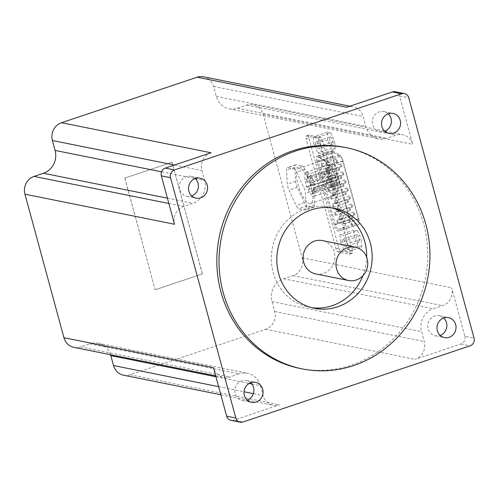 <?xml version="1.0" encoding="UTF-8"?>
<svg xmlns="http://www.w3.org/2000/svg" width="499" height="499" viewBox="0 0 499 499"><rect width="100%" height="100%" fill="white"/><g stroke="black" fill="none" stroke-linecap="round" stroke-linejoin="round"><path stroke-width="0.37" stroke-dasharray="2.5 1.87" d="M337.524 180.002A12.668 4.036 -108.5 0 0 328.436 164.676A12.668 4.036 -108.5 0 0 328.635 177.975A12.668 4.036 -108.5 0 0 336.494 188.697A12.668 4.036 -108.5 0 0 337.973 183.208A1.853 0.593 71.5 0 1 337 181.337A1.853 0.593 71.5 0 1 337.087 179.777A1.853 0.593 71.5 0 1 337.524 180.002L315.312 187.449A1.853 0.593 71.5 0 0 314.869 187.231L337.087 179.777M337.86 177.775A15.22 4.853 71.5 0 1 338.571 189.763A15.22 4.853 71.5 0 1 327.868 178.23A15.22 4.853 71.5 0 1 329.452 162.58A15.22 4.853 71.5 0 1 337.86 177.775M123.515 375.198A14.215 13.248 101.4 0 0 129.983 374.78L265.624 329.284A14.215 13.248 101.4 0 0 274.724 311.488L272.03 301.571A18.232 16.997 101.4 0 1 283.7 278.741L293.069 275.598A14.215 13.248 101.4 0 0 302.169 257.802L263.179 114.29A14.215 13.248 101.4 0 0 253.211 104.64A14.215 13.248 101.4 0 0 246.737 105.058L237.368 108.202A18.232 16.997 101.4 0 1 229.066 108.745A18.232 16.997 101.4 0 1 216.273 96.363L213.578 86.452A14.215 13.248 101.4 0 0 203.611 76.802M110.578 354.727A18.232 16.997 101.4 0 0 98.053 343.256A18.232 16.997 101.4 0 0 89.758 343.799L239.302 373.845L229.933 376.988A14.215 13.248 101.4 0 1 223.465 377.406A14.215 13.248 101.4 0 1 213.491 367.757M73.914 347.36A14.215 13.248 101.4 0 0 80.383 346.942L89.758 343.799M202.326 273.901L171.999 162.269L124.794 178.099L155.127 289.738L202.438 273.926L171.999 162.269M316.965 161.589A6.181 1.971 71.5 0 1 317.189 156.168A6.181 1.971 71.5 0 1 317.95 156.312L324.475 160.123A6.181 1.971 71.5 0 1 327.874 166.279L343.593 224.151A6.181 1.971 71.5 0 1 343.368 229.571A6.181 1.971 71.5 0 1 343.343 229.577L338.26 231.056A6.181 1.971 71.5 0 1 334.124 224.75L316.965 161.589L332.234 156.468A6.181 1.971 71.5 0 1 332.465 151.047A6.181 1.971 71.5 0 1 333.22 151.185L339.744 154.996A6.181 1.971 71.5 0 1 343.144 161.158L358.868 219.03A6.181 1.971 71.5 0 1 358.644 224.45A6.181 1.971 71.5 0 1 358.619 224.456L353.529 225.935A6.181 1.971 71.5 0 1 349.4 219.629L332.234 156.468M308.825 137.736A3.088 0.986 71.5 0 1 308.937 135.023A3.088 0.986 71.5 0 1 309.124 135.017L320.626 137.325A3.088 0.986 71.5 0 1 322.522 140.487L352.45 250.654A3.088 0.986 71.5 0 1 352.338 253.361A3.088 0.986 71.5 0 1 352.157 253.367L340.655 251.059A3.088 0.986 71.5 0 1 338.759 247.903L308.825 137.736L306.049 138.666A3.088 0.986 71.5 0 1 306.161 135.959A3.088 0.986 71.5 0 1 306.349 135.946L317.851 138.26A3.088 0.986 71.5 0 1 319.74 141.417L349.674 251.583A3.088 0.986 71.5 0 1 349.562 254.29A3.088 0.986 71.5 0 1 349.381 254.303L337.873 251.989A3.088 0.986 71.5 0 1 335.983 248.833L306.049 138.666M347.41 243.805L343.474 235.378L339.994 234.68L340.449 242.408L344.385 250.835L347.865 251.533L347.41 243.805L361.288 239.152L361.744 246.88L347.865 251.533M320.826 145.976L316.896 137.549L313.416 136.851L313.871 144.579L317.807 153.006L321.281 153.704L320.826 145.976L334.71 141.323L335.166 149.051L321.281 153.704M293.942 168.868A6.181 1.971 71.5 0 1 296.637 172.186L303.791 187.512A6.181 1.971 71.5 0 1 305.388 193.387L306.218 207.441A6.181 1.971 71.5 0 1 305.488 209.979A6.181 1.971 71.5 0 1 305.12 209.998L298.795 208.725A6.181 1.971 71.5 0 1 296.1 205.407L288.946 190.082A6.181 1.971 71.5 0 1 287.349 184.206L286.52 170.153A6.181 1.971 71.5 0 1 287.249 167.614A6.181 1.971 71.5 0 1 287.617 167.595L293.942 168.868L302.275 166.073A6.181 1.971 71.5 0 1 304.97 169.392L312.125 184.717A6.181 1.971 71.5 0 1 313.721 190.593L314.545 204.646A6.181 1.971 71.5 0 1 313.815 207.185A6.181 1.971 71.5 0 1 313.447 207.204L307.122 205.931A6.181 1.971 71.5 0 1 304.427 202.613L297.273 187.287A6.181 1.971 71.5 0 1 295.676 181.411L294.853 167.358A6.181 1.971 71.5 0 1 295.583 164.82A6.181 1.971 71.5 0 1 295.951 164.801L302.275 166.073M395.245 91.741A6.181 5.763 101.4 0 1 399.58 95.939L412.729 144.336A14.215 13.248 101.4 0 0 402.755 134.686A14.215 13.248 101.4 0 0 396.287 135.11L386.912 138.254A18.232 16.997 101.4 0 1 378.616 138.791A18.232 16.997 101.4 0 1 365.823 126.415L363.129 116.498A14.215 13.248 101.4 0 0 353.155 106.848A14.215 13.248 101.4 0 0 346.686 107.266M283.7 278.741L433.251 308.787L442.619 305.65A14.215 13.248 101.4 0 0 451.72 287.848L464.868 336.251L474.05 338.091M300.074 368.462A112.774 105.146 101.4 0 0 351.421 365.125A112.774 105.146 101.4 0 0 427.68 251.047A112.774 105.146 101.4 0 0 344.503 147.33M230.975 420.358A6.181 5.763 101.4 0 0 233.788 420.17L242.969 422.017M464.868 336.251A6.181 5.763 101.4 0 1 460.914 343.986L415.168 359.33A14.215 13.248 101.4 0 0 424.269 341.534L421.574 331.617A18.232 16.997 101.4 0 1 433.251 308.787M251.827 383.962L260.397 385.683L263.092 395.601A14.215 13.248 101.4 0 0 273.059 405.25A14.215 13.248 101.4 0 0 279.534 404.826L233.788 420.17M250.698 382.721A10.198 9.506 101.4 0 0 246.369 380.506A10.198 9.506 101.4 0 0 235.041 388.627A10.198 9.506 101.4 0 0 242.352 400.497A10.198 9.506 101.4 0 0 246.993 400.198A10.198 9.506 101.4 0 0 247.205 400.123M443.667 317.994A10.198 9.506 101.4 0 0 439.338 315.773A10.198 9.506 101.4 0 0 428.011 323.901A10.198 9.506 101.4 0 0 435.321 335.771A10.198 9.506 101.4 0 0 439.968 335.465A10.198 9.506 101.4 0 0 440.174 335.397M195.221 178.548A10.198 9.506 101.4 0 0 190.892 176.328A10.198 9.506 101.4 0 0 179.565 184.455A10.198 9.506 101.4 0 0 186.876 196.319A10.198 9.506 101.4 0 0 191.522 196.02A10.198 9.506 101.4 0 0 191.728 195.945M388.197 113.816A10.198 9.506 101.4 0 0 383.868 111.601A10.198 9.506 101.4 0 0 372.541 119.723A10.198 9.506 101.4 0 0 379.851 131.593A10.198 9.506 101.4 0 0 384.492 131.293A10.198 9.506 101.4 0 0 384.698 131.218M211.052 152.763A14.215 13.248 101.4 0 0 201.952 170.564L204.64 180.476A18.232 16.997 101.4 0 1 192.97 203.305L183.601 206.449A14.215 13.248 101.4 0 0 174.5 224.251M260.397 385.683A18.232 16.997 101.4 0 0 247.604 373.308A18.232 16.997 101.4 0 0 239.302 373.845M333.519 152.619L340.044 156.43A4.634 1.478 71.5 0 1 342.595 161.046L358.319 218.924A4.634 1.478 71.5 0 1 358.151 222.984A4.634 1.478 71.5 0 1 358.132 222.991L353.043 224.469A4.634 1.478 71.5 0 1 349.942 219.741L332.783 156.574A4.634 1.478 71.5 0 1 332.952 152.513A4.634 1.478 71.5 0 1 333.519 152.619L318.942 157.509L325.467 161.314A4.634 1.478 71.5 0 1 328.018 165.936L343.742 223.814A4.634 1.478 71.5 0 1 343.574 227.875A4.634 1.478 71.5 0 1 343.555 227.881L338.465 229.359A4.634 1.478 71.5 0 1 335.365 224.631L318.206 161.464A4.634 1.478 71.5 0 1 318.374 157.403A4.634 1.478 71.5 0 1 318.942 157.509M352.406 218.4A1.547 0.493 71.5 0 1 351.502 216.953A1.547 0.493 71.5 0 1 351.521 215.468A1.547 0.493 71.5 0 1 352.556 217.04A1.547 0.493 71.5 0 1 352.5 218.394A1.547 0.493 71.5 0 1 352.406 218.4M337.829 223.29A1.547 0.493 71.5 0 1 336.925 221.843A1.547 0.493 71.5 0 1 336.944 220.358A1.547 0.493 71.5 0 1 337.898 221.662A1.547 0.493 71.5 0 1 337.923 223.284A1.547 0.493 71.5 0 1 337.829 223.29M354.427 215A1.547 0.493 71.5 0 1 353.517 213.553A1.547 0.493 71.5 0 1 353.535 212.069A1.547 0.493 71.5 0 1 354.577 213.641A1.547 0.493 71.5 0 1 354.521 214.994A1.547 0.493 71.5 0 1 354.427 215M339.85 219.891A1.547 0.493 71.5 0 1 338.94 218.443A1.547 0.493 71.5 0 1 338.958 216.959A1.547 0.493 71.5 0 1 339.919 218.263A1.547 0.493 71.5 0 1 339.944 219.884A1.547 0.493 71.5 0 1 339.85 219.891M350.223 210.353A1.547 0.493 71.5 0 1 349.312 208.906A1.547 0.493 71.5 0 1 349.331 207.416A1.547 0.493 71.5 0 1 350.373 208.994A1.547 0.493 71.5 0 1 350.317 210.347A1.547 0.493 71.5 0 1 350.223 210.353M335.646 215.244A1.547 0.493 71.5 0 1 334.735 213.797A1.547 0.493 71.5 0 1 334.754 212.306A1.547 0.493 71.5 0 1 335.715 213.616A1.547 0.493 71.5 0 1 335.74 215.237A1.547 0.493 71.5 0 1 335.646 215.244M352.238 206.954A1.547 0.493 71.5 0 1 351.333 205.507A1.547 0.493 71.5 0 1 351.346 204.016A1.547 0.493 71.5 0 1 352.388 205.594A1.547 0.493 71.5 0 1 352.331 206.948A1.547 0.493 71.5 0 1 352.238 206.954M337.661 211.838A1.547 0.493 71.5 0 1 336.756 210.397A1.547 0.493 71.5 0 1 336.769 208.906A1.547 0.493 71.5 0 1 337.729 210.216A1.547 0.493 71.5 0 1 337.754 211.838A1.547 0.493 71.5 0 1 337.661 211.838M348.034 202.301A1.547 0.493 71.5 0 1 347.129 200.854A1.547 0.493 71.5 0 1 347.142 199.369A1.547 0.493 71.5 0 1 348.183 200.941A1.547 0.493 71.5 0 1 348.127 202.295A1.547 0.493 71.5 0 1 348.034 202.301M333.457 207.191A1.547 0.493 71.5 0 1 332.552 205.744A1.547 0.493 71.5 0 1 332.565 204.259A1.547 0.493 71.5 0 1 333.525 205.563A1.547 0.493 71.5 0 1 333.55 207.185A1.547 0.493 71.5 0 1 333.457 207.191M350.055 198.901A1.547 0.493 71.5 0 1 349.144 197.454A1.547 0.493 71.5 0 1 349.163 195.97A1.547 0.493 71.5 0 1 350.198 197.542A1.547 0.493 71.5 0 1 350.142 198.895A1.547 0.493 71.5 0 1 350.055 198.901M335.478 203.792A1.547 0.493 71.5 0 1 334.567 202.344A1.547 0.493 71.5 0 1 334.586 200.86A1.547 0.493 71.5 0 1 335.54 202.164A1.547 0.493 71.5 0 1 335.565 203.785A1.547 0.493 71.5 0 1 335.478 203.792M345.851 194.254A1.547 0.493 71.5 0 1 344.94 192.807A1.547 0.493 71.5 0 1 344.959 191.317A1.547 0.493 71.5 0 1 345.994 192.895A1.547 0.493 71.5 0 1 345.938 194.248A1.547 0.493 71.5 0 1 345.851 194.254M331.274 199.138A1.547 0.493 71.5 0 1 330.363 197.698A1.547 0.493 71.5 0 1 330.382 196.207A1.547 0.493 71.5 0 1 331.336 197.517A1.547 0.493 71.5 0 1 331.361 199.138A1.547 0.493 71.5 0 1 331.274 199.138M347.865 190.855A1.547 0.493 71.5 0 1 346.955 189.408A1.547 0.493 71.5 0 1 346.973 187.917A1.547 0.493 71.5 0 1 348.015 189.495A1.547 0.493 71.5 0 1 347.959 190.849A1.547 0.493 71.5 0 1 347.865 190.855M333.288 195.739A1.547 0.493 71.5 0 1 332.378 194.298A1.547 0.493 71.5 0 1 332.396 192.807A1.547 0.493 71.5 0 1 333.357 194.117A1.547 0.493 71.5 0 1 333.382 195.739A1.547 0.493 71.5 0 1 333.288 195.739M343.661 186.202A1.547 0.493 71.5 0 1 342.751 184.755A1.547 0.493 71.5 0 1 342.769 183.27A1.547 0.493 71.5 0 1 343.811 184.842A1.547 0.493 71.5 0 1 343.755 186.196A1.547 0.493 71.5 0 1 343.661 186.202M329.084 191.092A1.547 0.493 71.5 0 1 328.174 189.645A1.547 0.493 71.5 0 1 328.192 188.16A1.547 0.493 71.5 0 1 329.153 189.464A1.547 0.493 71.5 0 1 329.178 191.086A1.547 0.493 71.5 0 1 329.084 191.092M345.676 182.802A1.547 0.493 71.5 0 1 344.772 181.355A1.547 0.493 71.5 0 1 344.79 179.871A1.547 0.493 71.5 0 1 345.826 181.443A1.547 0.493 71.5 0 1 345.77 182.796A1.547 0.493 71.5 0 1 345.676 182.802M331.099 187.693A1.547 0.493 71.5 0 1 330.195 186.246A1.547 0.493 71.5 0 1 330.213 184.761A1.547 0.493 71.5 0 1 331.168 186.065A1.547 0.493 71.5 0 1 331.193 187.686A1.547 0.493 71.5 0 1 331.099 187.693M341.472 178.155A1.547 0.493 71.5 0 1 340.567 176.708A1.547 0.493 71.5 0 1 340.586 175.218A1.547 0.493 71.5 0 1 341.622 176.796A1.547 0.493 71.5 0 1 341.566 178.149A1.547 0.493 71.5 0 1 341.472 178.155M326.895 183.039A1.547 0.493 71.5 0 1 325.99 181.599A1.547 0.493 71.5 0 1 326.009 180.108A1.547 0.493 71.5 0 1 326.964 181.418A1.547 0.493 71.5 0 1 326.988 183.039A1.547 0.493 71.5 0 1 326.895 183.039M343.493 174.756A1.547 0.493 71.5 0 1 342.582 173.309A1.547 0.493 71.5 0 1 342.601 171.818A1.547 0.493 71.5 0 1 343.643 173.396A1.547 0.493 71.5 0 1 343.586 174.75A1.547 0.493 71.5 0 1 343.493 174.756M328.916 179.64A1.547 0.493 71.5 0 1 328.005 178.199A1.547 0.493 71.5 0 1 328.024 176.708A1.547 0.493 71.5 0 1 328.984 178.018A1.547 0.493 71.5 0 1 329.009 179.64A1.547 0.493 71.5 0 1 328.916 179.64M339.289 170.103A1.547 0.493 71.5 0 1 338.378 168.656A1.547 0.493 71.5 0 1 338.397 167.171A1.547 0.493 71.5 0 1 339.432 168.743A1.547 0.493 71.5 0 1 339.376 170.097A1.547 0.493 71.5 0 1 339.289 170.103M324.712 174.993A1.547 0.493 71.5 0 1 323.801 173.546A1.547 0.493 71.5 0 1 323.82 172.061A1.547 0.493 71.5 0 1 324.78 173.365A1.547 0.493 71.5 0 1 324.799 174.987A1.547 0.493 71.5 0 1 324.712 174.993M341.304 166.703A1.547 0.493 71.5 0 1 340.393 165.256A1.547 0.493 71.5 0 1 340.412 163.772A1.547 0.493 71.5 0 1 341.453 165.344A1.547 0.493 71.5 0 1 341.397 166.697A1.547 0.493 71.5 0 1 341.304 166.703M326.726 171.594A1.547 0.493 71.5 0 1 325.816 170.147A1.547 0.493 71.5 0 1 325.835 168.662A1.547 0.493 71.5 0 1 326.795 169.966A1.547 0.493 71.5 0 1 326.82 171.587A1.547 0.493 71.5 0 1 326.726 171.594M337.099 162.056A1.547 0.493 71.5 0 1 336.189 160.609A1.547 0.493 71.5 0 1 336.207 159.119A1.547 0.493 71.5 0 1 337.249 160.697A1.547 0.493 71.5 0 1 337.193 162.05A1.547 0.493 71.5 0 1 337.099 162.056M322.522 166.94A1.547 0.493 71.5 0 1 321.612 165.5A1.547 0.493 71.5 0 1 321.63 164.009A1.547 0.493 71.5 0 1 322.591 165.319A1.547 0.493 71.5 0 1 322.616 166.94A1.547 0.493 71.5 0 1 322.522 166.94M361.744 246.88L358.27 246.182L354.334 237.755L353.878 230.02L357.359 230.719L343.474 235.378M353.878 230.02L339.994 234.68M357.359 230.719L361.288 239.152M358.27 246.182L344.385 250.835M354.334 237.755L340.449 242.408M345.296 243.381A3.861 1.229 71.5 0 1 345.158 246.768A3.861 1.229 71.5 0 1 344.928 246.78A3.861 1.229 71.5 0 1 342.657 243.163A3.861 1.229 71.5 0 1 342.701 239.445A3.861 1.229 71.5 0 1 345.296 243.381M358.812 242.121A3.861 1.229 71.5 0 1 356.542 238.51A3.861 1.229 71.5 0 1 356.585 234.792A3.861 1.229 71.5 0 1 358.981 238.06A3.861 1.229 71.5 0 1 359.043 242.115A3.861 1.229 71.5 0 1 358.812 242.121M335.166 149.051L331.692 148.353L327.756 139.926L327.3 132.191L330.775 132.89L316.896 137.549M327.3 132.191L313.416 136.851M330.775 132.89L334.71 141.323M331.692 148.353L317.807 153.006M327.756 139.926L313.871 144.579M318.718 145.552A3.861 1.229 71.5 0 1 318.58 148.939A3.861 1.229 71.5 0 1 318.35 148.952A3.861 1.229 71.5 0 1 316.079 145.34A3.861 1.229 71.5 0 1 316.123 141.616A3.861 1.229 71.5 0 1 318.718 145.552M332.228 144.292A3.861 1.229 71.5 0 1 329.958 140.681A3.861 1.229 71.5 0 1 330.007 136.963A3.861 1.229 71.5 0 1 332.403 140.231A3.861 1.229 71.5 0 1 332.459 144.286A3.861 1.229 71.5 0 1 332.228 144.292M172.105 162.287L124.794 178.099M124.906 178.124L155.127 289.738M155.233 289.757L202.438 273.926M311.27 187.325A18.538 5.907 71.5 0 1 310.596 203.58A18.538 5.907 71.5 0 1 299.101 187.88A18.538 5.907 71.5 0 1 298.801 168.425A18.538 5.907 71.5 0 1 311.27 187.325M336.058 179.01A18.538 5.907 71.5 0 1 336.919 193.612A18.538 5.907 71.5 0 1 335.378 195.265A18.538 5.907 71.5 0 1 323.882 179.565A18.538 5.907 71.5 0 1 323.589 160.11A18.538 5.907 71.5 0 1 325.816 160.503A18.538 5.907 71.5 0 1 336.058 179.01M315.655 273.895A16.991 15.843 101.4 0 0 323.396 273.39A16.991 15.843 101.4 0 0 334.885 256.199A16.991 15.843 101.4 0 0 322.348 240.574M362.948 275.66A50.979 47.53 101.4 0 0 366.653 257.21M331.766 207.89A50.979 47.53 101.4 0 0 329.047 207.253A50.979 47.53 101.4 0 0 272.404 247.872A50.979 47.53 101.4 0 0 308.962 307.216A50.979 47.53 101.4 0 0 311.719 307.677M314.869 187.231A1.853 0.593 71.5 0 0 314.788 188.79A1.853 0.593 71.5 0 0 315.761 190.662L337.973 183.208M307.702 176.259A1.547 0.493 71.5 0 1 307.646 177.613A1.547 0.493 71.5 0 1 306.692 176.303A1.547 0.493 71.5 0 1 306.667 174.681A1.547 0.493 71.5 0 1 307.702 176.259M329.92 168.805A1.547 0.493 71.5 0 1 329.858 170.159A1.547 0.493 71.5 0 1 328.903 168.849A1.547 0.493 71.5 0 1 328.878 167.234A1.547 0.493 71.5 0 1 329.92 168.805M310.802 184.25A1.547 0.493 71.5 0 1 310.746 185.603A1.547 0.493 71.5 0 1 309.785 184.299A1.547 0.493 71.5 0 1 309.76 182.678A1.547 0.493 71.5 0 1 310.802 184.25M333.014 176.802A1.547 0.493 71.5 0 1 332.958 178.155A1.547 0.493 71.5 0 1 331.997 176.846A1.547 0.493 71.5 0 1 331.972 175.224A1.547 0.493 71.5 0 1 333.014 176.802M314.538 190.568A1.547 0.493 71.5 0 1 314.482 191.922A1.547 0.493 71.5 0 1 313.528 190.618A1.547 0.493 71.5 0 1 313.503 188.996A1.547 0.493 71.5 0 1 314.538 190.568M336.756 183.121A1.547 0.493 71.5 0 1 336.7 184.474A1.547 0.493 71.5 0 1 335.74 183.164A1.547 0.493 71.5 0 1 335.715 181.542A1.547 0.493 71.5 0 1 336.756 183.121M315.761 190.662A12.668 4.036 71.5 0 1 314.283 196.151A12.668 4.036 71.5 0 1 306.423 185.422A12.668 4.036 71.5 0 1 306.224 172.13A12.668 4.036 71.5 0 1 315.312 187.449M313.628 184.044A1.547 0.493 71.5 0 1 313.572 185.397A1.547 0.493 71.5 0 1 312.617 184.094A1.547 0.493 71.5 0 1 312.592 182.472A1.547 0.493 71.5 0 1 313.628 184.044M335.839 176.596A1.547 0.493 -108.5 0 0 334.804 175.018A1.547 0.493 -108.5 0 0 334.748 176.372A1.547 0.493 -108.5 0 0 335.783 177.95A1.547 0.493 -108.5 0 0 335.839 176.596M310.584 177.675A1.547 0.493 71.5 0 1 310.528 179.029A1.547 0.493 71.5 0 1 309.573 177.719A1.547 0.493 71.5 0 1 309.548 176.097A1.547 0.493 71.5 0 1 310.584 177.675M332.802 170.221A1.547 0.493 71.5 0 1 332.746 171.581A1.547 0.493 71.5 0 1 331.785 170.271A1.547 0.493 71.5 0 1 331.76 168.65A1.547 0.493 71.5 0 1 332.802 170.221M312.636 192.333A1.547 0.493 71.5 0 1 312.58 193.687A1.547 0.493 71.5 0 1 311.619 192.383A1.547 0.493 71.5 0 1 311.594 190.761A1.547 0.493 71.5 0 1 312.636 192.333M334.848 184.886A1.547 0.493 71.5 0 1 334.792 186.239A1.547 0.493 71.5 0 1 333.837 184.929A1.547 0.493 71.5 0 1 333.812 183.308A1.547 0.493 71.5 0 1 334.848 184.886M309.349 188.011A1.547 0.493 71.5 0 1 309.293 189.371A1.547 0.493 71.5 0 1 308.332 188.061A1.547 0.493 71.5 0 1 308.307 186.439A1.547 0.493 71.5 0 1 309.349 188.011M331.561 180.563A1.547 0.493 71.5 0 1 331.504 181.917A1.547 0.493 71.5 0 1 330.544 180.607A1.547 0.493 71.5 0 1 330.519 178.985A1.547 0.493 71.5 0 1 331.561 180.563M307.153 180.856A1.547 0.493 71.5 0 1 307.097 182.21A1.547 0.493 71.5 0 1 306.137 180.906A1.547 0.493 71.5 0 1 306.112 179.284A1.547 0.493 71.5 0 1 307.153 180.856M329.365 173.409A1.547 0.493 71.5 0 1 329.309 174.762A1.547 0.493 71.5 0 1 328.354 173.452A1.547 0.493 71.5 0 1 328.33 171.831A1.547 0.493 71.5 0 1 329.365 173.409M399.58 95.939L408.756 97.779M302.169 257.802L451.72 287.848M263.179 114.29L412.729 144.336M460.914 343.986L470.095 345.832M129.983 374.78L279.534 404.826M265.624 329.284L415.168 359.33M174.457 165.038L201.952 170.564M161.551 171.818L195.153 178.573M195.277 178.598L204.64 180.476M167.415 198.172L192.97 203.305M168.855 203.486L183.601 206.449M80.383 346.942L229.933 376.988M215.93 376.751L249.182 383.432M218.624 386.663L244.036 391.771M253.342 393.642L263.092 395.601M274.724 311.488L424.269 341.534M272.03 301.571L421.574 331.617M293.069 275.598L442.619 305.65M213.578 86.452L363.129 116.498M216.273 96.363L365.823 126.415M237.368 108.202L386.912 138.254M246.737 105.058L396.287 135.11M309.124 135.017L306.349 135.946M320.626 137.325L317.851 138.26M322.522 140.487L319.74 141.417M352.45 250.654L349.674 251.583M352.157 253.367L349.381 254.303M340.655 251.059L337.873 251.989M338.759 247.903L335.983 248.833M349.4 219.629L334.124 224.75M333.22 151.185L317.95 156.312M339.744 154.996L324.475 160.123M343.144 161.158L327.874 166.279M358.868 219.03L343.593 224.151M358.619 224.456L343.343 229.577M353.529 225.935L338.26 231.056M332.783 156.574L318.206 161.464M349.942 219.741L335.365 224.631M340.044 156.43L325.467 161.314M342.595 161.046L328.018 165.936M358.319 218.924L343.742 223.814M353.043 224.469L338.465 229.359M295.951 164.801L287.617 167.595M304.97 169.392L296.637 172.186M312.125 184.717L303.791 187.512M313.721 190.593L305.388 193.387M314.545 204.646L306.218 207.441M313.447 207.204L305.12 209.998M307.122 205.931L298.795 208.725M304.427 202.613L296.1 205.407M297.273 187.287L288.946 190.082M295.676 181.411L287.349 184.206M294.853 167.358L286.52 170.153M242.352 400.497L251.533 402.344M246.369 380.506L255.55 382.346M435.321 335.771L444.503 337.611M439.338 315.773L448.52 317.62M186.876 196.319L196.057 198.165M190.892 176.328L200.074 178.174M379.851 131.593L389.033 133.439M383.868 111.601L393.05 113.441M215.687 375.847L223.465 377.406M98.053 343.256L247.604 373.308M220.826 394.753L247.105 400.036M247.323 400.079L273.059 405.25M349.893 106.193L353.155 106.848M229.066 108.745L378.616 138.791M253.211 104.64L384.492 131.019M384.972 131.112L402.755 134.686M308.937 135.023L306.161 135.959M352.338 253.361L349.562 254.29M332.465 151.047L317.189 156.168M358.644 224.45L343.368 229.571M332.952 152.513L318.374 157.403M351.521 215.468L336.944 220.358M352.5 218.394L337.923 223.284M353.535 212.069L338.958 216.959M354.521 214.994L339.944 219.884M349.331 207.416L334.754 212.306M350.317 210.347L335.74 215.237M351.346 204.016L336.769 208.906M352.331 206.948L337.754 211.838M347.142 199.369L332.565 204.259M348.127 202.295L333.55 207.185M349.163 195.97L334.586 200.86M350.142 198.895L335.565 203.785M344.959 191.317L330.382 196.207M345.938 194.248L331.361 199.138M346.973 187.917L332.396 192.807M347.959 190.849L333.382 195.739M342.769 183.27L328.192 188.16M343.755 186.196L329.178 191.086M344.79 179.871L330.213 184.761M345.77 182.796L331.193 187.686M340.586 175.218L326.009 180.108M341.566 178.149L326.988 183.039M342.601 171.818L328.024 176.708M343.586 174.75L329.009 179.64M338.397 167.171L323.82 172.061M339.376 170.097L324.799 174.987M340.412 163.772L325.835 168.662M341.397 166.697L326.82 171.587M336.207 159.119L321.63 164.009M337.193 162.05L322.616 166.94M356.585 234.792L342.701 239.445M359.043 242.115L345.158 246.768M330.007 136.963L316.123 141.616M332.459 144.286L318.58 148.939M313.815 207.185L305.488 209.979M295.583 164.82L287.249 167.614M310.596 203.58L335.378 195.265M298.801 168.425L323.589 160.11M329.452 162.58L325.816 160.503M338.571 189.763L336.919 193.612M308.962 307.216L314.439 308.313M329.047 207.253L334.523 208.351M307.646 177.613L329.858 170.159M306.667 174.681L328.878 167.234M310.746 185.603L332.958 178.155M309.76 182.678L331.972 175.224M314.482 191.922L336.7 184.474M313.503 188.996L335.715 181.542M314.283 196.151L336.494 188.697M306.224 172.13L328.436 164.676M313.572 185.397L335.783 177.95M312.592 182.472L334.804 175.018M310.528 179.029L332.746 171.581M309.548 176.097L331.76 168.65M312.58 193.687L334.792 186.239M311.594 190.761L333.812 183.308M309.293 189.371L331.504 181.917M308.307 186.439L330.519 178.985M307.097 182.21L329.309 174.762M306.112 179.284L328.33 171.831"/><path stroke-width="0.75" d="M349.893 106.193L203.611 76.802A14.215 13.248 101.4 0 0 197.136 77.22L61.502 122.717A14.215 13.248 101.4 0 0 52.401 140.518L55.096 150.43L161.551 171.818M110.578 354.727A18.232 16.997 101.4 0 1 110.847 355.637L113.541 365.549A14.215 13.248 101.4 0 0 123.515 375.198L220.826 394.753M55.096 150.43A18.232 16.997 101.4 0 1 43.419 173.259L34.051 176.403A14.215 13.248 101.4 0 0 24.95 194.198L63.941 337.711A14.215 13.248 101.4 0 0 73.914 347.36L215.687 375.847M474.05 338.091L408.756 97.779A6.181 5.763 101.4 0 0 404.421 93.587A6.181 5.763 101.4 0 0 401.608 93.768L174.488 169.953A6.181 5.763 101.4 0 0 170.527 177.694L235.821 418.006A6.181 5.763 101.4 0 0 240.156 422.198A6.181 5.763 101.4 0 0 242.969 422.017L470.095 345.832A6.181 5.763 101.4 0 0 474.05 338.091M353.616 365.561A112.774 105.146 101.4 0 0 429.87 251.484A112.774 105.146 101.4 0 0 346.693 147.766A112.774 105.146 101.4 0 0 221.394 237.624A112.774 105.146 101.4 0 0 302.263 368.898A112.774 105.146 101.4 0 0 353.616 365.561M346.693 147.766L344.503 147.33A112.774 105.146 101.4 0 0 219.204 237.181A112.774 105.146 101.4 0 0 300.074 368.462L302.263 368.898M337.648 306.804A50.979 47.53 101.4 0 0 372.123 255.239A50.979 47.53 101.4 0 0 334.523 208.351A50.979 47.53 101.4 0 0 277.881 248.97A50.979 47.53 101.4 0 0 314.439 308.313A50.979 47.53 101.4 0 0 337.648 306.804M24.95 194.198L174.5 224.251L161.345 175.848A6.181 5.763 101.4 0 1 165.306 168.107L211.052 152.763L61.502 122.717M197.136 77.22L346.686 107.266L392.432 91.922L401.608 93.768M240.156 422.198L230.975 420.358A6.181 5.763 101.4 0 1 226.64 416.16L213.491 367.757L63.941 337.711M404.421 93.587L395.245 91.741A6.181 5.763 101.4 0 0 392.432 91.922M393.674 133.133A10.198 9.506 101.4 0 0 400.566 122.823A10.198 9.506 101.4 0 0 393.05 113.441A10.198 9.506 101.4 0 0 381.716 121.569A10.198 9.506 101.4 0 0 389.033 133.439A10.198 9.506 101.4 0 0 393.674 133.133M200.698 197.866A10.198 9.506 101.4 0 0 207.596 187.549A10.198 9.506 101.4 0 0 200.074 178.174A10.198 9.506 101.4 0 0 188.747 186.295A10.198 9.506 101.4 0 0 196.057 198.165A10.198 9.506 101.4 0 0 200.698 197.866M449.144 337.312A10.198 9.506 101.4 0 0 456.042 326.995A10.198 9.506 101.4 0 0 448.52 317.62A10.198 9.506 101.4 0 0 437.193 325.741A10.198 9.506 101.4 0 0 444.503 337.611A10.198 9.506 101.4 0 0 449.144 337.312M256.174 402.038A10.198 9.506 101.4 0 0 263.067 391.727A10.198 9.506 101.4 0 0 255.55 382.346A10.198 9.506 101.4 0 0 244.217 390.474A10.198 9.506 101.4 0 0 251.533 402.344A10.198 9.506 101.4 0 0 256.174 402.038M247.205 400.123A10.198 9.506 101.4 0 0 253.679 392.376A10.198 9.506 101.4 0 0 250.698 382.721M440.174 335.397A10.198 9.506 101.4 0 0 446.655 327.643A10.198 9.506 101.4 0 0 443.667 317.994M191.728 195.945A10.198 9.506 101.4 0 0 198.209 188.198A10.198 9.506 101.4 0 0 195.221 178.548M384.698 131.218A10.198 9.506 101.4 0 0 391.179 123.471A10.198 9.506 101.4 0 0 388.197 113.816M355.213 247.173L322.348 240.574A16.991 15.843 101.4 0 0 303.467 254.11A16.991 15.843 101.4 0 0 315.655 273.895L348.52 280.494A16.991 15.843 101.4 0 0 356.255 279.995A16.991 15.843 101.4 0 0 367.744 262.805A16.991 15.843 101.4 0 0 355.213 247.173A16.991 15.843 101.4 0 0 336.332 260.715A16.991 15.843 101.4 0 0 348.52 280.494M311.719 307.677A50.979 47.53 101.4 0 0 332.172 305.706A50.979 47.53 101.4 0 0 362.948 275.66M366.653 257.21A50.979 47.53 101.4 0 0 331.766 207.89M165.306 168.107L174.488 169.953M161.345 175.848L170.527 177.694M226.64 416.16L235.821 418.006M52.401 140.518L174.457 165.038M43.419 173.259L167.415 198.172M34.051 176.403L168.855 203.486M110.847 355.637L215.93 376.751M249.182 383.432L251.827 383.962M113.541 365.549L218.624 386.663M244.036 391.771L253.342 393.642M384.492 131.019L384.972 131.112"/></g></svg>
